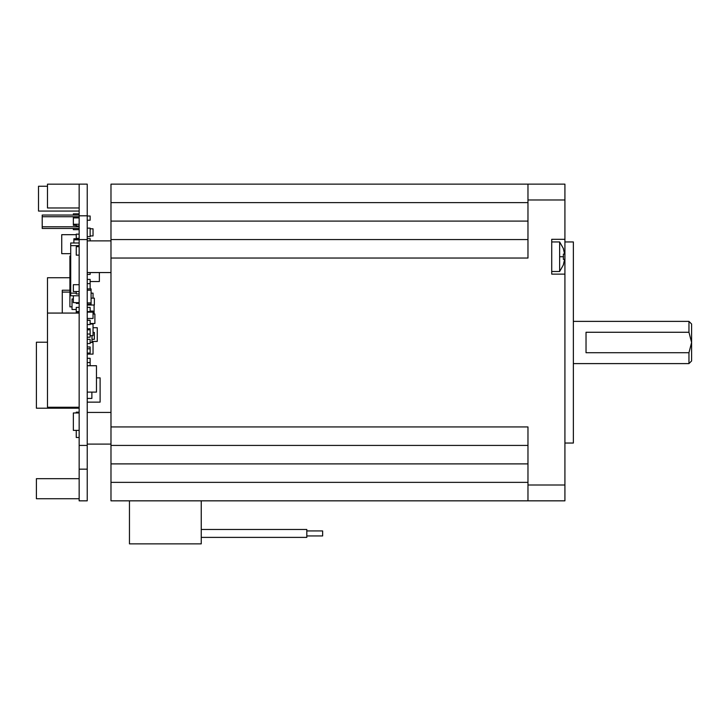 <?xml version="1.0" encoding="UTF-8"?>
<svg xmlns="http://www.w3.org/2000/svg" width="728" height="728" viewBox="0 0 728 728"><rect width="100%" height="100%" fill="white"/><g stroke="black" fill="none" stroke-linecap="round" stroke-linejoin="round"><path stroke-width="1.09" d="M563.372 259.359L563.372 254.081L563.372 259.359L564.619 259.359L563.372 264.637L564.619 259.359M564.619 254.081L563.372 248.803L564.619 254.081L563.372 254.081L564.619 254.081M551.724 241.942L559.641 241.942L559.641 271.499L551.724 271.499M201.247 537.391L306.806 537.391L306.806 529.474L201.247 529.474M322.641 535.945L306.806 535.945L322.641 535.945L322.641 530.93L306.806 530.93M564.919 443.043L573.364 443.043L573.364 241.942L564.919 241.942M688.961 352.716L688.961 363.6L691.6 360.961L691.6 324.015L688.961 321.376L688.961 332.268L691.6 342.488L688.961 352.716L586.031 352.716L586.031 332.268L688.961 332.268M87.233 444.098L110.984 444.098M87.233 412.43L110.984 412.43M87.233 272.554L110.984 272.554M87.233 240.886L110.984 240.886M110.984 239.567L110.984 184.138L564.919 184.138L564.919 199.972L527.973 199.972L527.973 258.04L110.984 258.04L110.984 239.567L527.973 239.567M110.984 500.837L129.457 500.837L129.457 543.861L201.247 543.861L201.247 500.837L527.973 500.837L110.984 500.837L110.984 258.04M527.973 485.003L564.919 485.003L564.919 500.837L527.973 500.837L527.973 426.945L110.984 426.945M527.973 445.418L110.984 445.418M564.919 485.003L564.919 274.137L551.724 274.137L551.724 239.303L564.919 239.303L564.919 199.972M564.919 274.137L564.919 239.303M527.973 199.972L527.973 184.138M87.233 302.903L91.082 302.903L91.082 290.235L87.233 290.235M79.152 469.169L79.152 500.837L87.233 500.837L87.233 469.169L79.152 469.169L79.152 445.418L87.233 445.418L87.233 184.138L79.152 184.138L79.152 215.806L87.233 215.806M87.233 469.169L87.233 445.418M87.233 337.21L90.136 337.21L90.136 334.043L87.233 334.043M90.136 334.043L90.136 329.82L87.233 329.82M87.233 339.321L90.136 339.321L90.136 343.543L87.233 343.543M87.233 320.32L90.136 320.32L90.136 324.542L87.233 324.542M91.983 342.488L91.983 335.626M90.136 312.139L90.136 311.611L87.233 311.611M93.038 298.152L93.038 293.138L91.082 293.138M90.136 320.32L87.233 320.056M94.094 313.986L94.094 305.014M87.233 216.007L90.136 216.007L90.136 220.229L87.233 220.229M91.082 298.152L94.358 298.152L94.358 305.014L87.233 305.014M90.136 305.014L90.136 304.222M90.136 311.084L93.038 311.084L93.038 312.139L87.233 312.139M93.038 318.473L87.233 318.473L93.038 318.473L93.038 312.139M93.038 332.459L94.358 332.459L94.358 339.321L91.983 339.321M93.038 313.986L94.886 313.986L94.886 323.487L90.136 323.487M91.874 392.11L91.874 398.444L87.233 398.444M90.136 324.015L93.038 324.015L93.038 335.626L90.136 335.626M90.136 342.488L93.038 342.488L93.038 354.099L87.233 354.099M87.233 348.821L90.136 348.821L90.136 353.044L87.233 353.044M90.136 365.72L90.136 362.544L87.233 362.544M90.136 362.544L90.136 358.322L87.233 358.322M90.136 288.916L90.136 283.638L87.233 283.638M87.233 236.591L90.136 236.591L90.136 228.146L87.233 228.146M90.136 272.554L90.136 274.401L87.233 274.401M87.233 279.416L90.136 279.416L90.136 283.638M90.136 311.611L90.136 307.389L87.233 307.389M90.136 329.82L90.136 328.765L87.233 328.765M90.136 348.821L90.136 346.974L87.233 346.974M90.136 240.886L90.136 238.638L87.233 238.638M96.469 377.859L100.109 377.859L100.109 402.138L87.233 402.138M90.136 228.81L93.038 228.81L93.038 235.936L90.136 235.936M93.038 327.709L97.261 327.709L97.261 341.432L91.983 341.432M87.233 365.72L96.469 365.72L96.469 392.11L87.233 392.11M87.233 239.567L79.152 239.567L79.152 215.806M79.152 239.567L79.152 445.418M91.082 290.235L91.082 288.916L87.233 288.916M87.233 304.222L91.082 304.222L91.082 302.903M79.152 313.067L47.484 313.067L47.484 277.732L69.915 277.732M79.152 295.777L70.707 295.777L70.707 293.138L76.249 293.138M79.152 245.636L70.707 245.636L70.707 293.138M70.707 245.636L70.707 242.997L79.152 242.997M76.249 309.5L72.027 309.5L72.027 298.944L73.346 298.944M79.152 238.375L76.249 238.375L76.249 234.152L79.152 234.152M73.874 238.775L79.152 238.775L73.874 238.775L73.874 242.997M79.152 407.252L47.484 407.252L47.484 313.067M79.152 217.918L73.346 217.918L73.346 217.263L79.152 217.263M79.152 224.26L73.346 224.26L73.346 225.316L76.249 225.316M73.346 217.918L73.346 224.26M70.707 253.681L61.734 253.681L61.734 234.68L76.249 234.68M79.152 437.501L76.249 437.501L76.249 430.375M76.249 412.958L76.249 412.166L79.152 412.166M79.152 293.93L76.249 293.93L76.249 291.555M79.152 303.43L76.249 303.43L76.249 302.639M79.152 311.611L76.249 311.611L76.249 307.389L79.152 307.389M76.249 313.067L76.249 311.875L79.152 311.875M79.152 255.137L76.249 255.137L76.249 246.692L79.152 246.692M76.249 217.918L79.152 217.526M79.152 225.971L76.249 225.971L76.249 224.26M69.915 292.083L62.262 292.083L62.262 313.067M62.262 292.083L62.262 290.235L69.915 290.235M47.484 186.25L38.511 186.25L38.511 211.056L79.152 211.056M70.707 256.056L69.915 256.056L69.915 306.861L72.027 306.861M73.346 215.042L73.346 213.832L79.152 213.832M79.152 229.666L73.346 229.666L73.346 228.456M79.152 291.555L73.346 291.555L73.346 284.694L79.152 284.694M79.152 302.639L73.346 302.639L73.346 295.777M79.152 184.175L47.484 184.175L47.484 207.971L79.152 207.971M79.152 478.669L36.4 478.669L36.4 498.725L79.152 498.725M79.152 408.208L36.4 408.208L36.4 342.224L47.484 342.224M70.707 280.471L69.915 280.471M79.152 412.958L73.346 412.958L73.346 430.375L79.152 430.375M79.152 228.456L42.206 228.456L42.206 216.726L79.152 216.726M79.152 226.772L42.206 226.772M42.206 216.726L42.206 215.042L79.152 215.042M99.372 272.554L99.372 281.527L90.136 281.527M559.641 256.72L563.536 256.72M110.984 221.094L527.973 221.094M527.973 202.612L110.984 202.612M110.984 482.364L527.973 482.364M110.984 463.891L527.973 463.891M79.152 239.831L73.874 239.831M559.641 241.942L563.536 248.803M573.364 363.6L688.961 363.6M563.536 264.637L559.641 271.499M573.364 321.376L688.961 321.376"/></g></svg>

